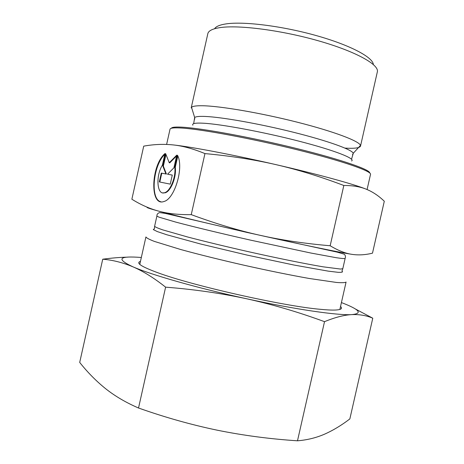 <?xml version="1.0" encoding="UTF-8"?>
<svg xmlns="http://www.w3.org/2000/svg" width="464" height="464" viewBox="0 0 464 464"><rect width="100%" height="100%" fill="white"/><g stroke="black" fill="none" stroke-linecap="round" stroke-linejoin="round"><path stroke-width="0.7" d="M177.463 155.231C184.179 167.017 174.719 199.091 163.949 201.492C149.64 207.054 150.875 165.474 164.964 153.567L162.359 165.213C155.492 176.018 156.965 195.733 164.645 192.699C170.311 191.307 176.134 176.79 174.777 167.214L177.463 155.231M164.79 154.338C152.975 165.474 150.011 199.758 160.938 201.765M177.811 156.003L175.276 167.342C176.639 176.912 170.81 191.423 165.143 192.815L162.771 192.879M174.777 167.214L175.276 167.342M172.283 175.073L170.253 184.133L159.314 181.929L161.292 173.095L165.932 173.93L162.87 166.031L165.636 153.659L169.25 162.742L176.749 155.133L173.907 167.829L167.504 174.215L172.283 175.073M172.277 175.102L167.504 174.215M176.564 155.95L169.743 162.864L169.25 162.742M165.967 154.489L163.357 166.147L166.425 174.052L161.779 173.211L159.807 182.027M162.87 166.031L163.357 166.147M165.932 173.93L166.425 174.052M161.292 173.095L161.779 173.211M352.507 154.744L353.272 153.265C351.961 149.605 328.065 140.917 293.764 132.339C259.521 123.755 221.67 117.079 205.082 116.441C199.218 116.215 195.744 116.568 194.665 117.52L191.528 107.346L191.203 107.932L207.831 33.669C208.469 30.769 212.529 28.751 220.029 27.614C238.809 24.754 281.781 30.282 318.919 40.954C356.137 51.603 379.378 64.751 377.342 71.874L360.516 146.085C359.786 147.987 354.606 148.66 344.978 148.103M373.346 64.508C372.934 57.234 349.868 44.956 315.729 35.432C281.642 25.891 243.246 21.205 225.881 23.925C219.71 24.876 215.951 26.483 214.606 28.733M191.528 107.346C192.624 106.181 196.289 105.647 202.519 105.746C220.11 106.001 260.727 112.914 297.412 122.229C334.15 131.532 359.409 141.189 360.47 145.418L360.516 146.085M275.935 164.627C254.168 159.61 230.504 155.933 204.943 153.596C193.337 148.805 182.781 145.916 173.269 144.925C191.22 146.827 233.433 154.819 275.935 164.627C318.565 174.412 355.088 184.515 366.612 189.341C360.395 186.725 352.797 185.438 343.824 185.484C320.351 176.593 297.726 169.638 275.935 164.627M173.269 144.925L173.24 144.925C163.635 143.91 153.793 144.316 143.718 146.148L131.869 199.218C140.453 204.612 149.309 208.568 158.439 211.068C167.44 213.608 178.379 214.803 191.249 214.641C215.627 223.648 238.542 230.533 260.002 235.294C281.468 240.114 304.854 243.6 330.165 245.758C338.14 250.548 345.373 253.408 351.857 254.336C358.411 255.339 365.29 254.951 372.493 253.164L384.296 201.243C378.792 195.924 372.899 191.957 366.612 189.341L369.756 190.762M343.824 185.484L330.165 245.758M204.943 153.596L191.249 214.641M369.721 172.991C370.289 169.696 341.475 159.616 297.163 148.648C252.926 137.675 203.528 128.534 183.431 127.258C175.879 126.765 171.848 127.107 171.344 128.284M166.617 144.432L170.027 129.201C170.276 127.931 174.336 127.559 182.219 128.081C202.594 129.415 253.124 138.817 298.074 149.988C343.099 161.153 371.803 171.257 370.521 174.383L367.082 189.538M351.857 254.336C339.677 252.451 302.638 244.83 260.002 235.294C217.454 225.794 175.717 215.795 158.439 211.068C149.553 208.643 145.858 207.379 147.349 207.269M139.792 264.37L145.922 236.947C146.363 237.91 149.17 239.395 154.35 241.402L180.763 249.533C199.242 254.591 220.545 259.869 244.679 265.373C268.836 270.75 290.348 275.123 309.21 278.475L336.557 282.46C342.096 282.872 345.268 282.738 346.074 282.054L339.857 309.453M340.53 306.478C342.884 308.589 341.092 309.778 335.147 310.051C331.592 310.178 326.581 309.929 320.131 309.291C283.336 306.141 192.27 285.615 157.679 272.681C141.282 266.638 135.54 262.873 140.459 261.389M141.329 257.485C118.726 255.734 115.907 258.837 132.866 266.788C151.119 274.821 198.157 288.272 246.9 298.828C295.73 309.511 338.157 315.578 351.845 314.604C344.12 314.998 335.008 317.359 324.516 321.674C298.659 312.156 272.791 304.541 246.9 298.828C220.992 293.248 193.9 289.356 165.613 287.158C153.949 277.924 143.034 271.138 132.866 266.788C122.635 262.525 112.59 259.997 102.73 259.214L79.704 362.419C87.516 372.296 96.152 381.054 105.612 388.687C115.049 396.181 126.022 402.619 138.521 408.007C165.132 417.414 191.383 424.809 217.274 430.198C243.206 435.458 269.944 438.996 297.494 440.8C307.168 440.023 316.233 437.796 324.69 434.113C333.216 430.314 341.603 425.25 349.85 418.917L372.772 318.205C366.56 315.508 359.588 314.308 351.845 314.604C362.958 313.49 359.478 309.476 341.417 302.574M355.024 308.798L372.772 318.205M102.73 259.214C111.865 257.984 120.193 257.294 127.716 257.149M324.516 321.674L297.494 440.8M165.613 287.158L138.521 408.007M351.619 160.985C355.679 158.671 334.706 150.371 298.926 141.16C263.233 131.95 221.021 124.126 203.389 123.209C195.303 122.798 191.789 123.459 192.844 125.205M193.662 123.668L194.665 117.52L194.723 119.184M154.39 228.746L153.259 229.57L157.296 231.571L166.686 234.726L200.303 243.931L246.999 255.067L293.961 265.037L328.274 271.144L338.111 272.322C342.078 272.484 343.36 272.049 341.945 271.017L342.815 268.679L340.53 269.062L323.106 266.823C305.341 263.83 277.385 258.187 247.793 251.546C225.156 246.401 205.129 241.553 187.711 237.011L162.707 229.866C157.772 228.172 155.075 226.971 154.611 226.264L154.39 228.746M154.611 226.264L156.896 216.044L158.856 217.111L175.665 222.076C193.065 226.705 220.783 233.404 250.374 240.097L310.828 253.025L336.383 257.729C341.533 258.483 344.45 258.732 345.129 258.465L342.815 268.679M164.645 192.699L165.143 192.815M360.47 145.418L353.272 153.265L351.544 159.251M156.896 216.044L156.931 215.893C156.803 214.327 157.714 213.225 159.657 212.587L165.184 213.388L246.981 232.435L337.206 252.138L344.143 254.168C346.318 255.751 345.048 258.494 345.164 258.315L345.129 258.465"/></g></svg>
